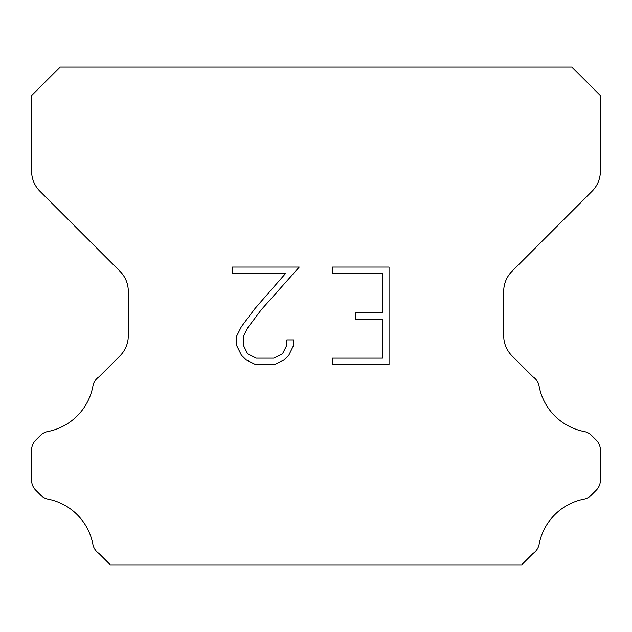 <?xml version="1.0" encoding="UTF-8"?>
<svg xmlns="http://www.w3.org/2000/svg" width="632" height="632" viewBox="0 0 632 632"><rect width="100%" height="100%" fill="white"/><g stroke="black" fill="none" stroke-linecap="round" stroke-linejoin="round"><path stroke-width="0.95" d="M382.542 358.123L382.542 319.105L355.231 319.105L355.231 312.603L382.542 312.603L382.542 273.577L332.432 273.577L332.432 267.075L389.043 267.075L389.043 364.625L332.432 364.625L332.432 358.123L382.542 358.123M293.414 339.89L293.414 345.743L288.777 355.263L283.95 359.995L274.422 364.625L255.683 364.625L246.227 359.924L241.4 355.16L236.7 345.641L236.7 335.987L241.4 326.649L255.178 308.305L285.474 273.577L232.189 273.577L232.189 267.075L299.252 267.075L261.277 309.743L247.752 327.771L243.367 336.666L243.367 345.23L247.618 353.809L256.26 358.123L273.917 358.123L282.488 353.794L286.81 345.23L286.81 339.89L293.414 339.89M571.96 67.15L60.04 67.15L31.6 95.59L31.6 171.138A28.44 28.44 0 0 0 39.927 191.251L119.969 271.286A28.44 28.44 0 0 1 128.296 291.399L128.296 335.766A28.44 28.44 0 0 1 119.969 355.879L98.995 376.846A14.22 14.22 0 0 0 92.833 386.46A56.88 56.88 0 0 1 47.763 431.538A14.22 14.22 0 0 0 40.401 435.448L35.763 440.077A14.22 14.22 0 0 0 31.6 450.134L31.6 480.202A14.22 14.22 0 0 0 35.763 490.258L40.74 495.235A14.22 14.22 0 0 0 48.04 499.13A56.88 56.88 0 0 1 92.801 543.891A14.22 14.22 0 0 0 98.932 553.419L110.355 564.85L521.645 564.85L533.068 553.419A14.22 14.22 0 0 0 539.199 543.891A56.88 56.88 0 0 1 583.96 499.13A14.22 14.22 0 0 0 591.26 495.235L596.237 490.258A14.22 14.22 0 0 0 600.4 480.202L600.4 450.134A14.22 14.22 0 0 0 596.237 440.077L591.599 435.448A14.22 14.22 0 0 0 584.237 431.538A56.88 56.88 0 0 1 539.167 386.46A14.22 14.22 0 0 0 533.005 376.846L512.031 355.879A28.44 28.44 0 0 1 503.704 335.766L503.704 291.399A28.44 28.44 0 0 1 512.031 271.286L592.073 191.251A28.44 28.44 0 0 0 600.4 171.138L600.4 95.59L571.96 67.15"/></g></svg>

